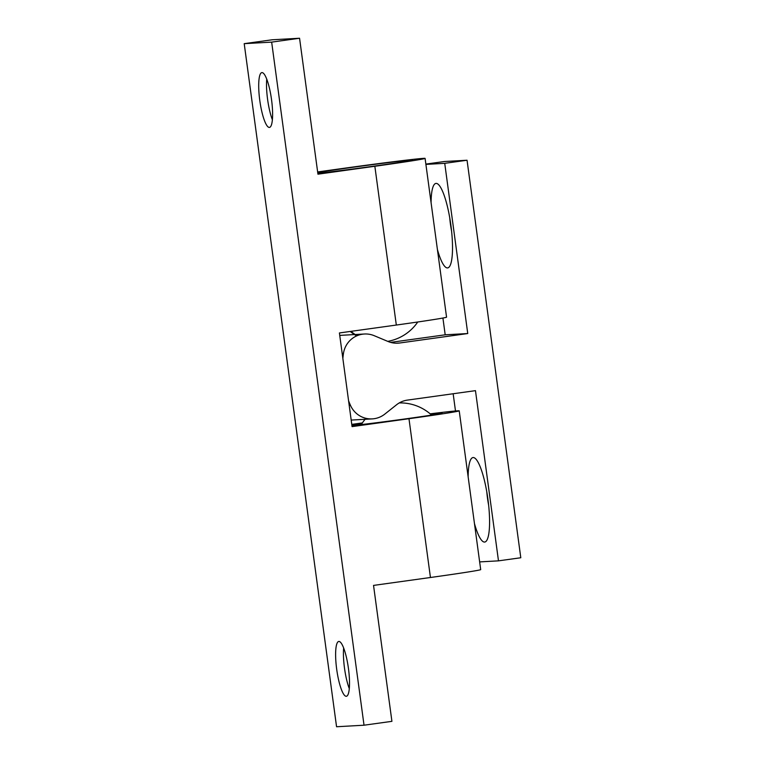 <?xml version="1.0" encoding="UTF-8"?>
<svg xmlns="http://www.w3.org/2000/svg" width="765" height="765" viewBox="0 0 765 765"><rect width="100%" height="100%" fill="white"/><g stroke="black" fill="none" stroke-linecap="round" stroke-linejoin="round"><path stroke-width="1.15" d="M317.714 172.498A50.729 0.87 172.3 0 1 351.441 167.487A50.729 0.87 172.3 0 1 412.498 160.105A50.729 0.87 172.3 0 1 373.024 166.282A50.729 0.87 172.3 0 1 317.819 173.301M351.871 425.158A46.11 0.784 172.3 0 1 362.008 423.447M430.58 414.181A46.11 0.784 172.3 0 1 440.994 413.129A46.11 0.784 172.3 0 1 442.065 413.148A46.11 0.784 172.3 0 1 401.778 419.392A46.11 0.784 172.3 0 1 351.919 425.522M349.299 688.643A27.664 5.871 82.1 0 1 344.499 668.113A27.664 5.871 82.1 0 1 343.648 648.003M272.388 119.78A27.664 5.871 82.1 0 1 267.578 99.259A27.664 5.871 82.1 0 1 266.736 79.149M346.277 696.284A27.664 5.871 82.1 0 1 336.715 669.432A27.664 5.871 82.1 0 1 338.761 641.462A27.664 5.871 82.1 0 1 338.866 641.452A27.664 5.871 82.1 0 1 348.419 668.294A27.664 5.871 82.1 0 1 346.382 696.274A27.664 5.871 82.1 0 1 346.277 696.284M269.366 127.42A27.664 5.871 82.1 0 1 259.804 100.578A27.664 5.871 82.1 0 1 261.85 72.608A27.664 5.871 82.1 0 1 261.946 72.599A27.664 5.871 82.1 0 1 271.508 99.44A27.664 5.871 82.1 0 1 269.462 127.411A27.664 5.871 82.1 0 1 269.366 127.42M459.22 410.834L480.688 569.609A64.556 1.1 172.3 0 1 430.446 577.499L408.979 418.713A64.556 1.1 -7.7 0 0 459.22 410.834A64.556 1.1 -7.7 0 0 457.738 410.805A64.556 1.1 -7.7 0 0 430.169 413.836M362.371 422.911L351.766 424.393M408.979 418.713L352.072 426.621L339.411 332.957L396.318 325.049L374.85 166.273L317.944 174.181L299.564 38.25L271.661 42.123L244.207 43.662L336.562 726.75L364.025 725.21L391.919 721.338L373.54 585.407L430.446 577.499M299.564 38.25L272.101 39.79L244.207 43.662M271.661 42.123L364.025 725.21M374.85 166.273A64.556 1.1 -7.7 0 0 425.091 158.393L446.559 317.169A64.556 1.1 172.3 0 1 396.318 325.049M425.091 158.393A64.556 1.1 -7.7 0 0 423.6 158.355A64.556 1.1 -7.7 0 0 347.387 167.812L317.638 171.943M348.572 400.745A92.23 90.107 86.8 0 0 350.447 405.316A23.055 22.529 86.8 0 0 372.259 418.885A23.055 22.529 86.8 0 0 384.805 414.104L396.614 404.733A23.055 22.529 -93.2 0 1 407.363 400.114L475.467 390.647L498.484 560.85L520.793 557.752L467.052 160.239L444.494 161.501L425.866 164.093M449.734 217.786A27.664 5.871 -97.9 0 0 450.413 223.963A27.664 5.871 -97.9 0 0 451.58 231.059M431.078 202.648A42.658 9.056 82.1 0 1 438.01 184.145A42.658 9.056 82.1 0 1 450.872 225.149A42.658 9.056 82.1 0 1 449.476 266.622A42.658 9.056 82.1 0 1 437.408 249.505M486.798 491.933A27.664 5.871 -97.9 0 0 487.487 498.111A27.664 5.871 -97.9 0 0 488.644 505.206M468.142 476.796A42.658 9.056 82.1 0 1 475.075 458.292A42.658 9.056 82.1 0 1 487.936 499.296A42.658 9.056 82.1 0 1 486.54 540.769A42.658 9.056 82.1 0 1 474.482 523.652M498.484 560.85L479.655 561.902M467.052 160.239L444.733 163.337L425.904 164.389M442.916 318.03L445.192 334.802L390.619 342.385M444.733 163.337L467.75 333.54L445.192 334.802M467.75 333.54L399.636 343.007A23.055 22.529 -93.2 0 1 397.838 343.179A23.055 22.529 -93.2 0 1 388.065 341.496L374.209 335.692A23.055 22.529 86.8 0 0 364.436 334.009A23.055 22.529 86.8 0 0 343.447 353.526A92.23 90.107 86.8 0 0 342.854 358.441M364.436 334.009L341.878 335.271A23.055 22.529 86.8 0 0 339.746 335.491M453.157 393.755L455.491 410.968M350.447 405.316L349.203 405.383M396.031 343.208L399.636 343.007M343.447 353.526L342.194 353.602M350.972 331.35A46.11 44.944 86.6 0 0 357.045 335.73M351.183 420.071L372.259 418.885M350.236 331.455A46.11 46.11 0 0 0 356.633 335.902M387.759 341.362A46.11 46.11 0 0 0 417.747 321.998M431.584 415.079A46.11 46.11 0 0 0 399.244 402.926M365.966 418.331A46.11 46.11 0 0 0 361.281 424.585"/></g></svg>
